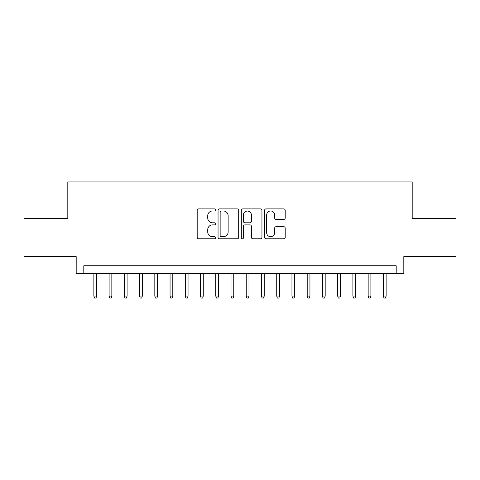 <?xml version="1.0" encoding="UTF-8"?>
<svg xmlns="http://www.w3.org/2000/svg" width="480" height="480" viewBox="0 0 480 480"><rect width="100%" height="100%" fill="white"/><g stroke="black" fill="none" stroke-linecap="round" stroke-linejoin="round"><path stroke-width="0.72" d="M215.622 209.94A1.05 1.05 0 0 0 214.572 208.89L198.678 208.89A1.494 1.494 0 0 0 197.184 210.384L197.184 237.312A1.494 1.494 0 0 0 198.678 238.806L214.572 238.806A1.05 1.05 0 0 0 215.622 237.756A1.05 1.05 0 0 0 214.572 236.712L212.514 236.712A4.788 4.788 0 0 1 207.732 231.924L207.732 229.68A4.788 4.788 0 0 1 212.514 224.892L214.572 224.892A1.05 1.05 0 0 0 215.622 223.848A1.05 1.05 0 0 0 214.572 222.798L212.514 222.798A4.788 4.788 0 0 1 207.732 218.016L207.732 215.772A4.788 4.788 0 0 1 212.514 210.984L214.572 210.984A1.05 1.05 0 0 0 215.622 209.94M283.71 219.438A1.494 1.494 0 0 0 285.21 217.938L285.21 210.384A1.494 1.494 0 0 0 283.71 208.89L266.064 208.89A1.494 1.494 0 0 0 264.57 210.384L264.57 237.312A1.494 1.494 0 0 0 266.064 238.806L283.71 238.806A1.494 1.494 0 0 0 285.21 237.312L285.21 228.186A1.494 1.494 0 0 0 283.71 226.692L276.162 226.692A1.494 1.494 0 0 0 274.662 228.186L274.662 232.71A4.002 4.002 0 0 1 270.66 236.712A4.002 4.002 0 0 1 266.664 232.71L266.664 214.986A4.002 4.002 0 0 1 270.66 210.984A4.002 4.002 0 0 1 274.662 214.986L274.662 217.938A1.494 1.494 0 0 0 276.162 219.438L283.71 219.438M396.192 273.372L403.812 273.372L403.812 256.608L456 256.608L456 218.514L412.188 218.514L412.188 181.944L67.812 181.944L67.812 218.514L24 218.514L24 256.608L76.188 256.608L76.188 273.372L396.192 273.372L396.192 265.752L83.808 265.752L83.808 273.372M238.692 210.384A1.494 1.494 0 0 0 237.198 208.89L219.546 208.89A1.494 1.494 0 0 0 218.052 210.384L218.052 237.312A1.494 1.494 0 0 0 219.546 238.806L237.198 238.806A1.494 1.494 0 0 0 238.692 237.312L238.692 210.384M242.802 208.89L260.454 208.89A1.494 1.494 0 0 1 261.948 210.384L261.948 237.312A1.494 1.494 0 0 1 260.454 238.806L252.9 238.806A1.494 1.494 0 0 1 251.406 237.312L251.406 226.392A1.494 1.494 0 0 0 249.912 224.892L244.896 224.892A1.494 1.494 0 0 0 243.402 226.392L243.402 237.756A1.05 1.05 0 0 1 242.358 238.806A1.05 1.05 0 0 1 241.308 237.756L241.308 210.384A1.494 1.494 0 0 1 242.802 208.89M221.19 210.984A1.05 1.05 0 0 0 220.146 212.034L220.146 235.662A1.05 1.05 0 0 0 221.19 236.712L223.362 236.712A4.788 4.788 0 0 0 228.144 231.924L228.144 215.772A4.788 4.788 0 0 0 223.362 210.984L221.19 210.984M251.406 215.058A4.002 4.002 0 0 0 247.404 211.062A4.002 4.002 0 0 0 243.402 215.058L243.402 221.304A1.494 1.494 0 0 0 244.896 222.798L249.912 222.798A1.494 1.494 0 0 0 251.406 221.304L251.406 215.058M96.612 296.076L96 298.056L94.476 298.056L93.864 296.076L96.612 296.076L96.612 273.372M93.864 296.076L93.864 273.372M111.846 296.076L111.24 298.056L109.716 298.056L109.104 296.076L111.846 296.076L111.846 273.372M109.104 296.076L109.104 273.372M127.086 296.076L126.474 298.056L124.95 298.056L124.344 296.076L127.086 296.076L127.086 273.372M124.344 296.076L124.344 273.372M142.326 296.076L141.714 298.056L140.19 298.056L139.578 296.076L142.326 296.076L142.326 273.372M139.578 296.076L139.578 273.372M157.56 296.076L156.954 298.056L155.43 298.056L154.818 296.076L157.56 296.076L157.56 273.372M154.818 296.076L154.818 273.372M172.8 296.076L172.188 298.056L170.664 298.056L170.058 296.076L172.8 296.076L172.8 273.372M170.058 296.076L170.058 273.372M188.04 296.076L187.428 298.056L185.904 298.056L185.298 296.076L188.04 296.076L188.04 273.372M185.298 296.076L185.298 273.372M203.274 296.076L202.668 298.056L201.144 298.056L200.532 296.076L203.274 296.076L203.274 273.372M200.532 296.076L200.532 273.372M218.514 296.076L217.902 298.056L216.378 298.056L215.772 296.076L218.514 296.076L218.514 273.372M215.772 296.076L215.772 273.372M233.754 296.076L233.142 298.056L231.618 298.056L231.012 296.076L233.754 296.076L233.754 273.372M231.012 296.076L231.012 273.372M248.988 296.076L248.382 298.056L246.858 298.056L246.246 296.076L248.988 296.076L248.988 273.372M246.246 296.076L246.246 273.372M264.228 296.076L263.622 298.056L262.098 298.056L261.486 296.076L264.228 296.076L264.228 273.372M261.486 296.076L261.486 273.372M279.468 296.076L278.856 298.056L277.332 298.056L276.726 296.076L279.468 296.076L279.468 273.372M276.726 296.076L276.726 273.372M294.702 296.076L294.096 298.056L292.572 298.056L291.96 296.076L294.702 296.076L294.702 273.372M291.96 296.076L291.96 273.372M309.942 296.076L309.336 298.056L307.812 298.056L307.2 296.076L309.942 296.076L309.942 273.372M307.2 296.076L307.2 273.372M325.182 296.076L324.57 298.056L323.046 298.056L322.44 296.076L325.182 296.076L325.182 273.372M322.44 296.076L322.44 273.372M340.422 296.076L339.81 298.056L338.286 298.056L337.674 296.076L340.422 296.076L340.422 273.372M337.674 296.076L337.674 273.372M355.656 296.076L355.05 298.056L353.526 298.056L352.914 296.076L355.656 296.076L355.656 273.372M352.914 296.076L352.914 273.372M370.896 296.076L370.284 298.056L368.76 298.056L368.154 296.076L370.896 296.076L370.896 273.372M368.154 296.076L368.154 273.372M386.136 296.076L385.524 298.056L384 298.056L383.388 296.076L386.136 296.076L386.136 273.372M383.388 296.076L383.388 273.372"/></g></svg>
